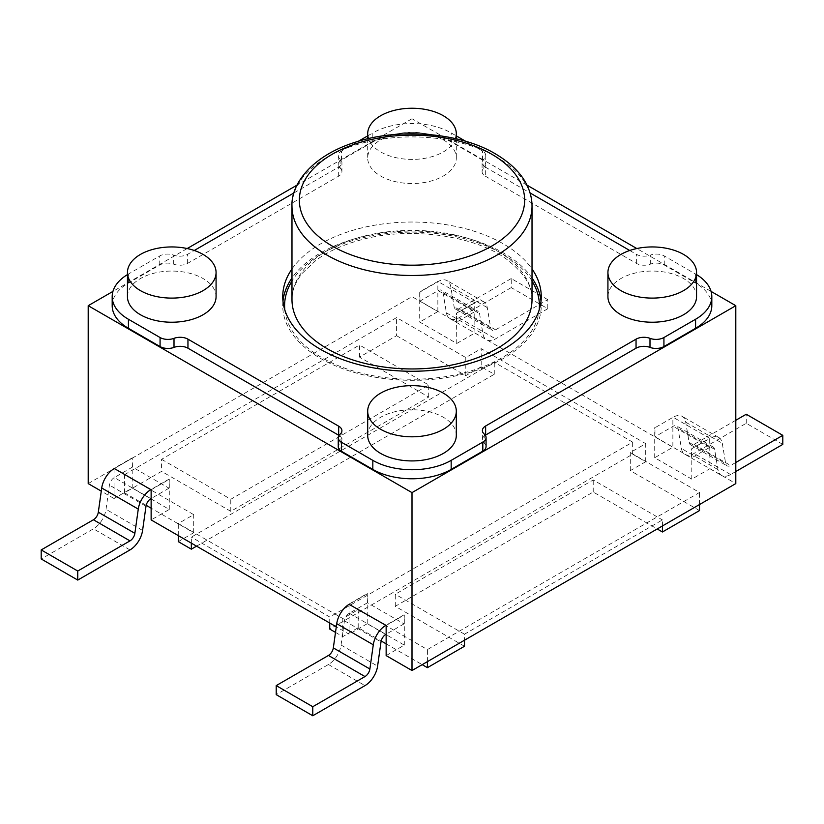 <?xml version="1.0" encoding="UTF-8"?>
<svg xmlns="http://www.w3.org/2000/svg" width="824" height="824" viewBox="0 0 824 824"><rect width="100%" height="100%" fill="white"/><g stroke="black" fill="none" stroke-linecap="round" stroke-linejoin="round"><path stroke-width="0.62" stroke-dasharray="4.12 3.09" d="M735.801 420.271L694.014 444.394A7.014 4.048 -60 0 1 690.512 444.744A7.014 4.048 -60 0 1 689.132 442.478L685.722 422.187A18.097 10.444 120 0 0 682.179 416.357A18.097 10.444 120 0 0 673.126 417.253L709.68 438.358L691.532 448.843L691.532 457.887L654.977 436.782L654.977 427.728L673.126 417.253L654.977 427.728M735.801 462.48L730.579 465.498A7.014 4.048 -60 0 1 727.067 465.848A7.014 4.048 -60 0 1 725.687 463.582L722.288 443.291A18.097 10.444 120 0 0 718.734 437.462A18.097 10.444 120 0 0 709.68 438.358L709.948 468.66L691.799 479.146L654.72 457.732L672.868 447.257L672.868 417.109M735.801 471.534L730.579 474.542A18.097 10.444 -60 0 1 721.525 475.438A18.097 10.444 -60 0 1 717.972 469.618L714.573 449.317A7.014 4.048 120 0 0 713.193 447.061A7.014 4.048 120 0 0 709.68 447.411L691.532 457.887M782.8 444.394L746.245 423.289L694.014 453.437A18.097 10.444 -60 0 1 684.971 454.333A18.097 10.444 -60 0 1 681.417 448.503L678.008 428.212A7.014 4.048 120 0 0 676.638 425.957A7.014 4.048 120 0 0 673.126 426.296L654.977 436.782M151.132 489.775L169.28 479.29L169.023 488.189L132.468 467.084L132.201 457.887L114.052 468.362M132.468 458.041L114.32 468.516M385.756 634.429L367.216 623.727L367.216 593.568L367.473 602.766L404.038 623.871L404.296 614.982L386.147 625.457M386.147 655.605L404.296 645.13L386.147 634.655M404.296 645.13L404.296 614.982M169.023 479.146L150.874 489.621M349.067 604.044L367.216 593.568M349.067 604.352L349.067 634.202L336.285 626.817M367.216 623.727L349.067 634.202M114.052 468.671L114.052 498.52L132.201 488.035L132.201 457.887M547.785 299.658L511.23 278.553L511.23 287.607L547.785 308.712L547.785 299.658L495.564 329.816A7.014 4.048 -60 0 1 492.052 330.167A7.014 4.048 -60 0 1 490.671 327.901L487.272 307.609A18.097 10.444 120 0 0 483.719 301.78A18.097 10.444 120 0 0 474.676 302.676L456.527 313.151L456.527 322.205L474.676 311.719A7.014 4.048 120 0 1 478.178 311.379L441.623 290.275A7.014 4.048 120 0 0 438.111 290.614L419.962 301.1L456.527 322.205M547.785 308.712L495.564 338.86A18.097 10.444 -60 0 1 486.51 339.756A18.097 10.444 -60 0 1 482.957 333.926L479.558 313.635A7.014 4.048 120 0 0 478.178 311.379M367.473 602.766L349.325 613.241A7.014 4.048 120 0 0 344.442 620.802L341.043 645.027A18.097 10.444 -60 0 1 328.436 664.505L276.215 694.653M511.23 287.607L458.999 317.755A18.097 10.444 -60 0 1 449.956 318.651A18.097 10.444 -60 0 1 446.402 312.821L443.003 292.53A7.014 4.048 120 0 0 441.623 290.275M511.23 278.553L458.999 308.712A7.014 4.048 -60 0 1 455.497 309.052A7.014 4.048 -60 0 1 454.117 306.796L450.718 286.505A18.097 10.444 120 0 0 447.164 280.675A18.097 10.444 120 0 0 438.111 281.571L419.962 292.046L419.962 301.1M456.784 343.464L474.933 332.978L474.676 302.676L437.853 281.417L419.704 291.902L419.704 322.05L456.784 343.464L456.527 313.151M404.038 623.871L386.147 634.202M404.038 614.828L385.889 625.303M367.473 593.723L349.325 604.198M132.468 467.084L114.32 477.56A7.014 4.048 120 0 0 109.427 485.109L106.028 509.335A18.097 10.444 -60 0 1 93.421 528.823L41.2 558.971M169.023 488.189L151.132 498.52M482.081 171.629A11.083 6.396 0 0 0 485.326 176.161L485.326 167.107A11.083 6.396 180 0 1 482.081 162.585L482.081 171.629A11.083 6.396 0 0 1 483.915 168.106A11.083 6.396 0 0 0 485.748 164.584A11.083 6.396 0 0 0 482.503 160.052L451.171 141.965A55.393 31.982 0 0 0 372.829 141.965L372.829 132.922A55.393 31.982 180 0 1 451.171 132.922L456.311 135.888M711.812 305.694A55.393 31.982 0 0 0 695.58 283.075L695.58 274.031A55.393 31.982 180 0 1 696.548 274.608M372.829 141.965L341.497 160.052A11.083 6.396 0 0 0 338.252 164.584A11.083 6.396 0 0 0 340.085 168.106L340.085 159.063A11.083 6.396 180 0 1 341.919 162.585L341.919 171.629A11.083 6.396 0 0 1 338.674 176.161L187.635 263.361A11.083 6.396 0 0 1 173.699 264.174A11.083 6.396 0 0 0 159.753 264.988L128.42 283.075A55.393 31.982 0 0 0 112.188 305.694M127.452 274.608A55.393 31.982 180 0 1 128.42 274.031L159.753 255.945A11.083 6.396 180 0 1 173.699 255.131A11.083 6.396 180 0 0 187.635 254.317L194.268 250.486M485.326 176.161L636.365 263.361A11.083 6.396 0 0 0 650.301 264.174A11.083 6.396 0 0 1 664.247 264.988L695.58 283.075M650.301 264.174L650.301 255.131A11.083 6.396 180 0 1 664.247 255.945L695.58 274.031M293.952 192.929L338.674 167.107A11.083 6.396 180 0 0 341.919 162.585M340.085 159.063A11.083 6.396 180 0 1 338.252 155.53A11.083 6.396 180 0 1 341.497 151.008L358.316 141.295M367.689 135.888L372.829 132.922M465.684 141.295L482.503 151.008A11.083 6.396 180 0 1 485.748 155.53A11.083 6.396 180 0 1 483.915 159.063A11.083 6.396 180 0 0 482.081 162.585M282.982 301.172A129.255 74.624 0 0 0 282.745 305.694A129.255 74.624 0 0 0 320.608 358.461A129.255 74.624 0 0 0 461.461 374.632A129.255 74.624 0 0 0 541.255 305.694A129.255 74.624 0 0 0 541.018 301.172M532.016 277.997A129.255 74.624 0 0 0 412 231.07A129.255 74.624 0 0 0 291.984 277.997M291.984 268.954A129.255 74.624 180 0 1 412 222.027A129.255 74.624 180 0 1 532.016 268.954M485.326 167.107L530.048 192.929M629.732 250.486L636.365 254.317A11.083 6.396 180 0 0 650.301 255.131M607.927 296.64A44.311 25.585 180 0 1 635.273 273.012A44.311 25.585 180 0 1 683.57 278.553A44.311 25.585 180 0 1 696.548 296.64M127.452 296.64A44.311 25.585 180 0 1 154.809 273.012A44.311 25.585 180 0 1 203.095 278.553A44.311 25.585 180 0 1 216.073 296.64M367.689 435.34A44.311 25.585 180 0 1 395.046 411.712A44.311 25.585 180 0 1 443.333 417.253A44.311 25.585 180 0 1 456.311 435.34M443.333 139.853A44.311 25.585 180 0 1 456.311 157.951A44.311 25.585 180 0 1 428.954 181.579A44.311 25.585 180 0 1 380.667 176.037A44.311 25.585 180 0 1 367.689 157.951A44.311 25.585 180 0 1 395.046 134.312A44.311 25.585 180 0 1 443.333 139.853M746.245 423.289L746.245 414.245M485.305 435.247A11.083 6.396 0 0 0 482.39 439.563A11.083 6.396 0 0 0 484.234 443.096A11.083 6.396 0 0 1 486.067 446.618M341.919 430.705L341.919 439.748A11.083 6.396 0 0 1 340.085 443.271A11.083 6.396 0 0 0 338.252 446.804M341.919 439.748A11.083 6.396 0 0 0 339.014 435.422M341.919 171.629A11.083 6.396 0 0 0 340.085 168.106M474.933 302.83L456.784 313.305M124.496 474.696L396.591 317.601L465.797 357.554L481.195 348.655L645.707 443.642L630.298 452.531L699.504 492.484L427.409 649.58L358.203 609.626L342.805 618.525L178.293 523.539L193.702 514.65L124.496 474.696L124.496 492.783L161.576 471.38L230.782 511.333L428.717 397.055L359.511 357.101L396.591 335.698L396.591 317.601M151.132 498.963L169.28 509.448L151.132 519.923M132.201 488.035L150.74 498.747M114.052 498.52L101.27 491.135M88.199 483.595L412 296.65L437.853 311.575L419.704 322.05M474.933 332.978L672.868 447.257M709.948 468.66L735.801 483.595M437.853 311.575L437.853 281.417M526.948 185.112L412 118.749L412 296.65M711.061 291.408L636.808 248.539M335.502 632.399L342.805 636.612L358.203 627.713L381.182 640.979M699.504 510.581L630.298 470.628L645.707 461.728L632.657 454.189L329.744 629.072M464.489 646.263L395.283 606.309L593.218 492.031L657.202 528.967M386.147 643.853L422.187 664.649M427.409 661.641L427.409 649.58M662.424 525.949L662.424 519.923L464.489 634.202L464.489 640.227M699.504 504.546L699.504 492.484M342.805 636.612L342.805 618.525M178.293 535.6L178.293 523.539M191.343 543.14L191.343 537.114L494.256 362.23L632.657 442.127L329.744 617.011L191.343 537.114M329.744 623.047L329.744 617.011M196.576 546.158L494.256 374.292L481.195 366.752L481.195 348.655M645.707 461.728L645.707 443.642M632.657 454.189L632.657 442.127M494.256 374.292L494.256 362.23M178.293 541.636L193.702 532.737L151.132 508.161M146.167 505.297L124.496 492.783M481.195 366.752L465.797 375.651L396.591 335.698M359.511 357.101L359.511 345.04L161.576 459.318L161.576 471.38M412 118.749L297.052 185.112M187.192 248.539L112.94 291.408M455.528 138.617A44.311 25.585 180 0 1 425.029 158.28A44.311 25.585 180 0 1 380.667 151.915A44.311 25.585 180 0 1 368.472 138.617M161.576 459.318L230.782 499.272L428.717 384.993L359.511 345.04M230.782 511.333L230.782 499.272M428.717 397.055L428.717 384.993M395.283 606.309L395.283 594.248L593.218 479.97L662.424 519.923M464.489 634.202L395.283 594.248M593.218 492.031L593.218 479.97M630.298 470.628L630.298 452.531M465.797 375.651L465.797 357.554M193.702 532.737L193.702 514.65M358.203 627.713L358.203 609.626M654.72 457.732L654.72 427.584M691.532 448.843L709.948 438.512M691.799 479.146L691.799 448.987M169.28 509.448L169.28 479.29M685.722 422.187L722.288 443.291M709.68 447.411L673.126 426.296M714.573 449.317L678.008 428.212M328.436 664.505L365.001 685.609M458.999 317.755L495.564 338.86M446.402 312.821L482.957 333.926M443.003 292.53L479.558 313.635M438.111 290.614L474.676 311.719M495.564 329.816L458.999 308.712M490.671 327.901L454.117 306.796M487.272 307.609L450.718 286.505M349.325 613.241L385.889 634.346M344.442 620.802L380.997 641.906M341.043 645.027L377.598 666.132M150.874 498.664L114.32 477.56M145.992 506.224L109.427 485.109M142.583 530.44L106.028 509.335M129.986 549.927L93.421 528.823M451.171 141.965L451.171 132.922M128.42 283.075L128.42 274.031M664.247 264.988L664.247 255.945M159.753 264.988L159.753 255.945M338.674 176.161L338.674 167.107M187.635 263.361L187.635 254.317M341.497 160.052L341.497 151.008M482.503 160.052L482.503 151.008M636.365 263.361L636.365 254.317M730.579 474.542L694.014 453.437M694.014 444.394L730.579 465.498M717.972 469.618L681.417 448.503M689.132 442.478L725.687 463.582M483.915 168.106L483.915 159.063M484.234 434.042L484.234 443.096M340.085 443.271L340.085 434.227M173.699 264.174L173.699 255.131M291.984 206.185A120.016 69.288 180 0 1 366.072 142.171A120.016 69.288 180 0 1 496.862 157.188A120.016 69.288 180 0 1 532.016 206.185M532.016 299.658A120.016 69.288 0 0 0 412 230.37A120.016 69.288 0 0 0 291.984 299.658C291.727 291.346 295.095 282.611 302.089 273.455L316.004 260.302C327.355 251.866 341.95 245.171 359.81 240.196C409.992 225.56 477.683 236.025 508.377 260.59C524.97 274.155 532.85 287.174 532.016 299.658M284.805 309.896A127.401 73.552 0 0 0 321.916 357.698A127.401 73.552 0 0 0 457.372 374.426A127.401 73.552 0 0 0 539.195 309.896M532.016 281.015A127.401 73.552 0 0 0 412 232.131A127.401 73.552 0 0 0 291.984 281.015M718.734 437.462L682.179 416.357M713.193 447.061L676.638 425.957M449.956 318.651L486.51 339.756M455.497 309.052L492.052 330.167M483.719 301.78L447.164 280.675M282.745 296.64L282.745 305.694M541.255 296.64L541.255 305.694M684.971 454.333L721.525 475.438M690.512 444.744L727.067 465.848M338.252 155.53L338.252 164.584M485.748 155.53L485.748 164.584M482.39 439.563L482.39 430.519M367.689 138.803L367.689 157.951M456.311 138.803L456.311 157.951"/><path stroke-width="1.24" d="M114.052 468.671L114.32 468.516A18.097 10.444 120 0 0 101.713 487.993L98.314 512.219A7.014 4.048 -60 0 1 93.421 519.769L41.2 549.927L77.755 571.032L77.755 580.075L41.2 558.971L41.2 549.927M114.32 468.516L151.132 489.775L151.132 519.923L336.285 626.817M112.94 291.408L88.199 305.694L412 492.628L735.801 305.694L735.801 483.595L412 670.53L386.147 655.605L386.147 625.457L349.067 604.352M312.77 706.714L276.215 685.609L276.215 694.653L312.77 715.757L312.77 706.714L365.001 676.566L328.436 655.461L276.215 685.609M386.147 634.202L385.889 634.346A7.014 4.048 120 0 0 380.997 641.906L377.598 666.132A18.097 10.444 -60 0 1 365.001 685.609L312.77 715.757M385.889 625.303A18.097 10.444 120 0 0 373.282 644.78L369.883 669.006A7.014 4.048 -60 0 1 365.001 676.566M349.325 604.198A18.097 10.444 120 0 0 336.728 623.675L333.329 647.901A7.014 4.048 -60 0 1 328.436 655.461M151.132 498.52L150.874 498.664A7.014 4.048 120 0 0 145.992 506.224L142.583 530.44A18.097 10.444 -60 0 1 129.986 549.927L77.755 580.075M150.874 489.621A18.097 10.444 120 0 0 138.278 509.098L134.868 533.324A7.014 4.048 -60 0 1 129.986 540.884L77.755 571.032M649.992 347.388A11.083 6.396 0 0 0 663.928 346.574L695.58 328.302A55.393 31.982 0 0 0 711.812 305.694L711.812 296.64A55.393 31.982 180 0 1 695.58 319.259L663.928 337.531A11.083 6.396 180 0 1 649.992 338.345L649.992 347.388A11.083 6.396 0 0 0 636.046 348.202L485.635 435.041A11.083 6.396 0 0 0 485.305 435.247M696.548 274.608A55.393 31.982 180 0 1 711.812 296.64M338.252 437.76L338.252 446.804A11.083 6.396 0 0 0 341.497 451.325L372.829 469.412A55.393 31.982 0 0 0 451.171 469.412L451.171 460.369A55.393 31.982 180 0 1 372.829 460.369L341.497 442.282A11.083 6.396 180 0 1 338.252 437.76A11.083 6.396 180 0 1 340.085 434.227A11.083 6.396 180 0 0 341.919 430.705A11.083 6.396 180 0 0 338.674 426.183L187.954 339.158A11.083 6.396 180 0 0 174.008 338.345A11.083 6.396 180 0 1 160.072 337.531L128.42 319.259A55.393 31.982 180 0 1 112.188 296.64A55.393 31.982 180 0 1 127.452 274.608M112.188 296.64L112.188 305.694A55.393 31.982 0 0 0 128.42 328.302L128.42 319.259M636.046 348.202L636.046 339.158L485.635 425.998A11.083 6.396 180 0 0 482.39 430.519A11.083 6.396 180 0 0 484.234 434.042A11.083 6.396 180 0 1 486.067 437.575A11.083 6.396 180 0 1 482.823 442.097L451.171 460.369M482.823 442.097L482.823 451.14L451.171 469.412M339.014 435.422A11.083 6.396 0 0 0 338.674 435.227L187.954 348.202A11.083 6.396 0 0 0 174.008 347.388A11.083 6.396 0 0 1 160.072 346.574L128.42 328.302M194.268 250.486L293.952 192.929M358.316 141.295L367.689 135.888M456.311 135.888L465.684 141.295M541.018 301.172A129.255 74.624 0 0 0 532.016 277.997M291.984 277.997A129.255 74.624 0 0 0 282.982 301.172M532.016 268.954A129.255 74.624 180 0 1 541.255 296.64A129.255 74.624 180 0 1 461.461 365.588A129.255 74.624 180 0 1 320.608 349.407A129.255 74.624 180 0 1 282.745 296.64A129.255 74.624 180 0 1 291.984 268.954M530.048 192.929L629.732 250.486M696.548 272.528L696.548 296.64A44.311 25.585 180 0 1 669.191 320.279A44.311 25.585 180 0 1 620.905 314.737A44.311 25.585 180 0 1 607.927 296.64L607.927 272.528A44.311 25.585 180 0 1 652.237 246.942A44.311 25.585 180 0 1 696.548 272.528A44.311 25.585 180 0 1 669.191 296.156A44.311 25.585 180 0 1 620.905 290.614A44.311 25.585 180 0 1 607.927 272.528M216.073 272.528L216.073 296.64A44.311 25.585 180 0 1 188.727 320.279A44.311 25.585 180 0 1 140.43 314.737A44.311 25.585 180 0 1 127.452 296.64L127.452 272.528A44.311 25.585 180 0 1 171.763 246.942A44.311 25.585 180 0 1 216.073 272.528A44.311 25.585 180 0 1 188.727 296.156A44.311 25.585 180 0 1 140.43 290.614A44.311 25.585 180 0 1 127.452 272.528M636.046 339.158A11.083 6.396 180 0 1 649.992 338.345M456.311 411.228L456.311 435.34A44.311 25.585 180 0 1 428.954 458.978A44.311 25.585 180 0 1 380.667 453.437A44.311 25.585 180 0 1 367.689 435.34L367.689 411.228A44.311 25.585 180 0 1 412 385.642A44.311 25.585 180 0 1 456.311 411.228A44.311 25.585 180 0 1 428.954 434.856A44.311 25.585 180 0 1 380.667 429.314A44.311 25.585 180 0 1 367.689 411.228M735.801 420.271L746.245 414.245L782.8 435.35L782.8 444.394L735.801 471.534M782.8 435.35L735.801 462.48M482.823 451.14A11.083 6.396 0 0 0 486.067 446.618L486.067 437.575M101.27 491.135L88.199 483.595L88.199 305.694M412 492.628L412 670.53M735.801 305.694L711.061 291.408M636.808 248.539L526.948 185.112M335.502 632.399L329.744 629.072L329.744 623.047M699.504 504.546L699.504 510.581L662.424 531.985L662.424 525.949M657.202 528.967L662.424 531.985M464.489 640.227L464.489 646.263L427.409 667.667L427.409 661.641M381.182 640.979L386.147 643.853M422.187 664.649L427.409 667.667M191.343 543.14L191.343 549.175L178.293 541.636L178.293 535.6M151.132 508.161L146.167 505.297M191.343 549.175L196.576 546.158M297.052 185.112L187.192 248.539M368.472 138.617A44.311 25.585 180 0 1 367.689 133.828A44.311 25.585 180 0 1 412 108.243A44.311 25.585 180 0 1 456.311 133.828A44.311 25.585 180 0 1 455.528 138.617M373.282 644.78L336.728 623.675M369.883 669.006L333.329 647.901M101.713 487.993L138.278 509.098M98.314 512.219L134.868 533.324M93.421 519.769L129.986 540.884M695.58 328.302L695.58 319.259M372.829 469.412L372.829 460.369M663.928 337.531L663.928 346.574M485.635 435.041L485.635 425.998M341.497 451.325L341.497 442.282M187.954 348.202L187.954 339.158M338.674 435.227L338.674 426.183M160.072 337.531L160.072 346.574M174.008 338.345L174.008 347.388M491.64 154.17A112.63 65.024 180 0 1 441.149 262.969A112.63 65.024 180 0 1 303.201 183.33A112.63 65.024 180 0 1 491.64 154.17M532.016 206.185A120.016 69.288 180 0 1 457.928 270.21A120.016 69.288 180 0 1 327.138 255.183A120.016 69.288 180 0 1 291.984 206.185L291.984 299.658A120.016 69.288 0 0 0 327.138 348.655A120.016 69.288 0 0 0 457.928 363.683A120.016 69.288 0 0 0 532.016 299.658L532.016 206.185C532.036 199.624 530.584 193.094 527.648 186.585C522.251 174.358 511.477 163.44 495.337 153.81C460.276 132.757 400.083 127.483 355.793 142.068C312.718 155.314 290.821 183.556 291.984 206.185M539.195 309.896A127.401 73.552 0 0 0 532.016 281.015M291.984 281.015A127.401 73.552 0 0 0 284.805 309.896M367.689 133.828L367.689 138.803M456.311 133.828L456.311 138.803"/></g></svg>
